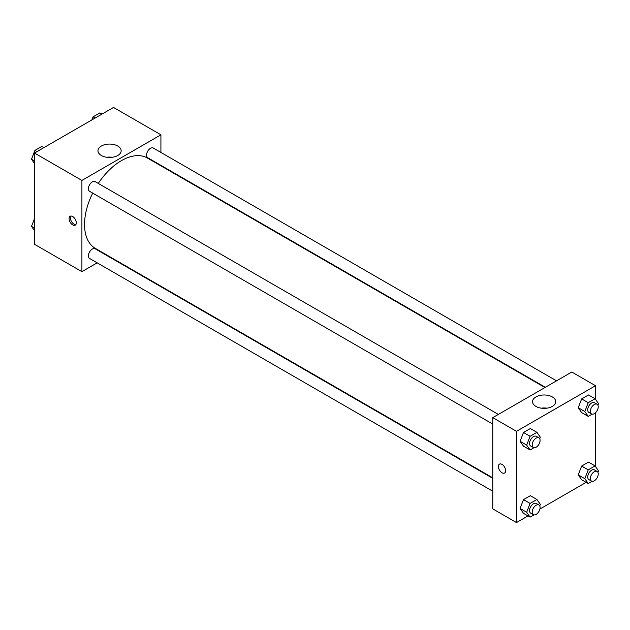 <?xml version="1.0" encoding="UTF-8"?>
<svg xmlns="http://www.w3.org/2000/svg" width="630" height="630" viewBox="0 0 630 630"><rect width="100%" height="100%" fill="white"/><g stroke="black" fill="none" stroke-linecap="round" stroke-linejoin="round"><path stroke-width="0.94" d="M97.177 262.844L81.908 271.664L34.5 244.29L34.5 153.051L113.51 107.431L160.918 134.804L160.918 152.444M160.918 165.344L160.918 165.832M101.359 146.034A11.6 6.694 180 0 1 113.998 144.585A11.6 6.694 180 0 1 121.157 150.775A11.6 6.694 180 0 1 109.565 157.469A11.6 6.694 180 0 1 97.965 150.775A11.6 6.694 180 0 1 101.359 146.034M81.908 271.664L81.908 180.424L34.5 153.051M81.908 180.424L160.918 134.804M112.368 157.272A11.6 6.694 0 0 0 106.754 157.272M72.686 224.902A5.119 2.953 60 0 1 69.339 220.39A5.119 2.953 60 0 1 70.127 216.287A5.119 2.953 60 0 1 75.246 219.24A5.119 2.953 60 0 1 75.246 225.154A5.119 2.953 60 0 1 72.686 224.902M70.875 216.051A5.119 2.953 -120 0 0 74.017 224.138A5.119 2.953 -120 0 0 75.828 224.619M108.777 256.15L108.352 256.394M498.369 414.414L95.13 181.605A5.583 3.229 120 0 0 89.547 184.834A5.583 3.229 120 0 0 89.547 191.284L492.786 424.092M492.786 478.343L95.13 248.755A5.583 3.229 120 0 0 90.822 250.26A5.583 3.229 120 0 0 88.389 255.882A5.583 3.229 120 0 0 89.547 258.434L492.786 491.242M556.526 380.843L153.287 148.034A5.583 3.229 120 0 0 148.979 149.53A5.583 3.229 120 0 0 146.538 155.153A5.583 3.229 120 0 0 147.696 157.713L545.352 387.293M92.697 193.103A52.148 30.106 120 0 0 84.538 224.524A52.148 30.106 120 0 0 95.343 248.393L492.786 477.855M544.926 387.537L147.491 158.075A52.148 30.106 120 0 0 98.28 183.424M528.003 515.923L516.49 522.569L492.786 508.882L492.786 417.643L571.796 372.023L595.5 385.71L595.5 399.357M539.894 509.048L586.152 482.344M520.073 441.299L523.498 446.166L520.073 441.299L523.498 432.479L520.073 441.299L526.656 445.103L530.082 436.283L536.925 432.33L540.343 437.196L539.745 438.74M530.342 428.534L523.498 432.479L530.342 428.534L536.925 432.33M578.23 407.728L581.648 412.595L578.23 407.728L581.648 398.908L578.23 407.728L584.813 411.524L588.239 402.704L595.082 398.759L598.5 403.625L597.901 405.161M588.491 394.955L581.648 398.908L588.491 394.955L595.082 398.759M578.23 474.878L581.648 479.745L578.23 474.878L581.648 466.058L578.23 474.878L584.813 478.674L588.239 469.862L595.082 465.909L598.5 470.775L597.901 472.311M588.491 462.105L581.648 466.058L588.491 462.105L595.082 465.909M516.49 522.569L516.49 431.329L595.5 385.71M595.5 412.737L595.5 466.515M520.073 508.449L523.498 513.316L520.073 508.449L523.498 499.629L520.073 508.449L526.656 512.253L530.082 503.433L536.925 499.488L540.343 504.354L539.745 505.89M530.342 495.684L523.498 499.629L530.342 495.684L536.925 499.488M535.941 406.413A11.6 6.694 180 0 1 532.547 401.672A11.6 6.694 180 0 1 544.147 394.978A11.6 6.694 180 0 1 555.739 401.672A11.6 6.694 180 0 1 548.58 407.862A11.6 6.694 180 0 1 535.941 406.413M516.49 431.329L492.786 417.643M505.622 470.673A5.119 2.953 60 0 1 504.559 473.02A5.119 2.953 60 0 1 499.44 470.059A5.119 2.953 60 0 1 499.44 464.145A5.119 2.953 60 0 1 503.386 465.523A5.119 2.953 60 0 1 505.622 470.673M546.95 408.169A11.6 6.694 0 0 0 541.335 408.169M499.44 464.145A5.119 2.953 -120 0 0 499.44 470.059A5.119 2.953 -120 0 0 504.567 473.02M533.949 447.733L530.082 449.97L526.656 445.103M538.933 437.834L536.295 436.314A5.583 3.229 120 0 0 531.988 437.811A5.583 3.229 120 0 0 529.554 443.433A5.583 3.229 120 0 0 530.712 445.993L533.342 447.513A5.583 3.229 120 0 0 538.933 444.284A5.583 3.229 120 0 0 538.933 437.834A5.583 3.229 120 0 0 534.626 439.33A5.583 3.229 120 0 0 532.185 444.953A5.583 3.229 120 0 0 533.342 447.513M530.082 449.97L523.498 446.166M530.082 436.283L523.498 432.479M592.106 414.162L588.239 416.391L584.813 411.524M597.082 404.255L594.452 402.735A5.583 3.229 120 0 0 590.145 404.232A5.583 3.229 120 0 0 587.703 409.854A5.583 3.229 120 0 0 588.861 412.414L591.499 413.934A5.583 3.229 120 0 0 597.082 410.705A5.583 3.229 120 0 0 597.082 404.255A5.583 3.229 120 0 0 592.783 405.752A5.583 3.229 120 0 0 590.341 411.374A5.583 3.229 120 0 0 591.499 413.934M588.239 416.391L581.648 412.595M588.239 402.704L581.648 398.908M533.949 514.883L530.082 517.12L526.656 512.253M538.933 504.984L536.295 503.465A5.583 3.229 120 0 0 531.988 504.961A5.583 3.229 120 0 0 529.554 510.584A5.583 3.229 120 0 0 530.712 513.143L533.342 514.663A5.583 3.229 120 0 0 538.933 511.434A5.583 3.229 120 0 0 538.933 504.984A5.583 3.229 120 0 0 534.626 506.481A5.583 3.229 120 0 0 532.185 512.103A5.583 3.229 120 0 0 533.342 514.663M530.082 517.12L523.498 513.316M530.082 503.433L523.498 499.629M592.106 481.312L588.239 483.549L584.813 478.674M597.082 471.405L594.452 469.885A5.583 3.229 120 0 0 590.145 471.382A5.583 3.229 120 0 0 587.703 477.005A5.583 3.229 120 0 0 588.861 479.564L591.499 481.084A5.583 3.229 120 0 0 597.082 477.863A5.583 3.229 120 0 0 597.082 471.405A5.583 3.229 120 0 0 592.783 472.909A5.583 3.229 120 0 0 590.341 478.532A5.583 3.229 120 0 0 591.499 481.084M588.239 483.549L581.648 479.745M588.239 469.862L581.648 466.058M34.5 163.485L31.5 159.225L34.918 150.405L41.761 146.451L43.848 147.656M34.5 160.957L31.5 159.225M37.005 151.609L34.918 150.405M91.878 119.928L93.075 116.834L99.918 112.88L101.997 114.077M95.154 118.03L93.075 116.834M34.5 230.643L31.5 226.375L34.5 218.649M34.5 228.107L31.5 226.375"/></g></svg>
